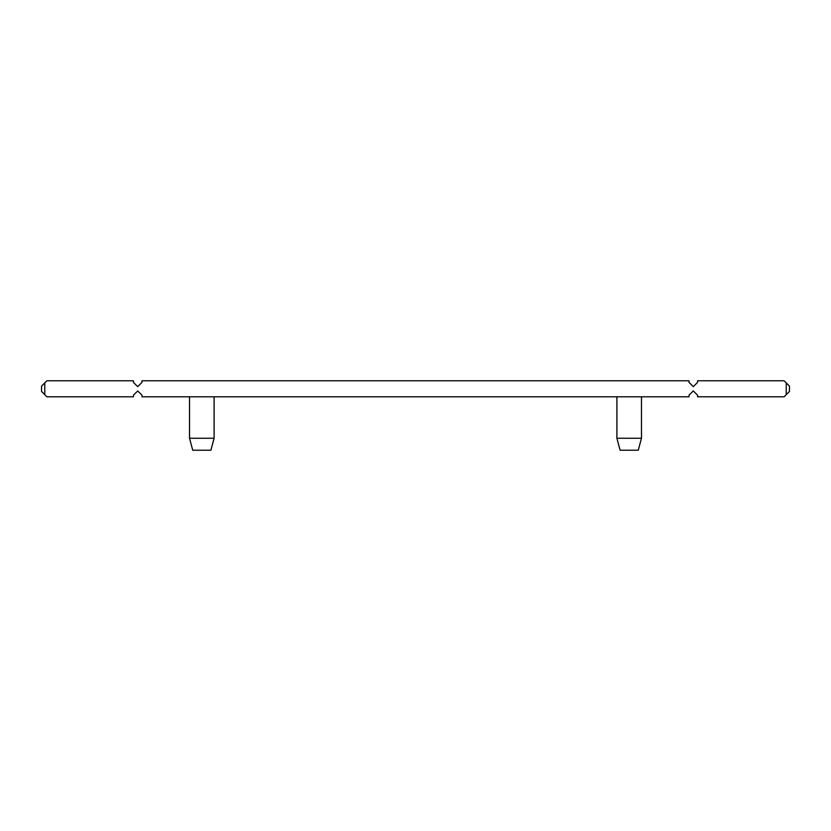 <?xml version="1.0" encoding="UTF-8"?>
<svg xmlns="http://www.w3.org/2000/svg" width="831" height="831" viewBox="0 0 831 831"><rect width="100%" height="100%" fill="white"/><g stroke="black" fill="none" stroke-linecap="round" stroke-linejoin="round"><path stroke-width="0.62" stroke-dasharray="4.16 3.12" d="M786.24 382.914L786.24 394.663L789.45 391.463L789.45 386.114L784.111 380.775L697.562 380.775L697.562 382.374L693.293 386.654L689.013 382.374L689.013 380.775L141.987 380.775L141.987 382.374L137.707 386.654L133.438 382.374L133.438 380.775L46.889 380.775L41.55 386.114L41.55 391.463L44.76 394.663L44.76 382.914M201.819 396.803L189.53 396.803L201.819 396.803M629.181 396.803L641.47 396.803L629.181 396.803M44.76 394.663L46.889 396.803L133.438 396.803L133.438 395.203L137.707 390.923L141.987 395.203L141.987 396.803L689.013 396.803L689.013 395.203L693.293 390.923L697.562 395.203L697.562 396.803L784.111 396.803L786.24 394.663M616.903 438.259L620.103 450.225L638.27 450.225L620.103 450.225L638.27 450.225L641.47 438.259L616.903 438.259L641.47 438.259L616.903 438.259L616.903 396.803M189.53 438.259L192.73 450.225L210.897 450.225L192.73 450.225L210.897 450.225L214.097 438.259L189.53 438.259L214.097 438.259L189.53 438.259L189.53 396.803M641.47 396.803L641.47 438.259M214.097 396.803L214.097 438.259"/><path stroke-width="1.25" d="M44.76 382.914L44.76 394.663L41.55 391.463L41.55 386.114L46.889 380.775L133.438 380.775L133.438 382.374L137.707 386.654L141.987 382.374L141.987 380.775L689.013 380.775L689.013 382.374L693.293 386.654L697.562 382.374L697.562 380.775L784.111 380.775L789.45 386.114L789.45 391.463L786.24 394.663L786.24 382.914M786.24 394.663L784.111 396.803L697.562 396.803L697.562 395.203L693.293 390.923L689.013 395.203L689.013 396.803L141.987 396.803L141.987 395.203L137.707 390.923L133.438 395.203L133.438 396.803L46.889 396.803L44.76 394.663M641.47 438.259L638.27 450.225L620.103 450.225L616.903 438.259L641.47 438.259L641.47 396.803M214.097 438.259L210.897 450.225L192.73 450.225L189.53 438.259L214.097 438.259L214.097 396.803M616.903 396.803L616.903 438.259M189.53 396.803L189.53 438.259"/></g></svg>
